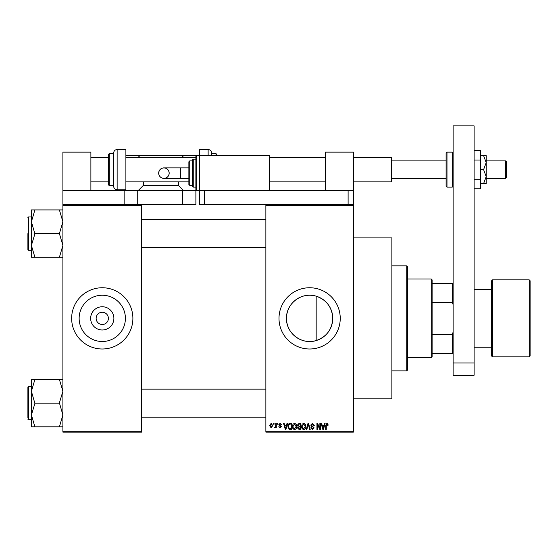 <?xml version="1.0" encoding="UTF-8"?>
<svg xmlns="http://www.w3.org/2000/svg" width="558" height="558" viewBox="0 0 558 558"><rect width="100%" height="100%" fill="white"/><g stroke="black" fill="none" stroke-linecap="round" stroke-linejoin="round"><path stroke-width="0.84" d="M113.888 318.374A11.62 11.62 0 0 1 102.267 329.987A11.62 11.62 0 0 1 90.647 318.374A11.62 11.62 0 0 1 102.267 306.754A11.62 11.62 0 0 1 113.888 318.374M96.143 318.227L96.143 318.374A6.124 6.124 0 0 0 102.267 324.498A6.124 6.124 0 0 0 108.392 318.374L108.392 318.227M108.392 318.513L108.392 318.374A6.124 6.124 0 0 0 102.267 312.25A6.124 6.124 0 0 0 96.143 318.374L96.143 318.513M79.138 318.374A23.136 23.136 0 0 0 102.267 341.503A23.136 23.136 0 0 0 125.404 318.374A23.136 23.136 0 0 0 102.267 295.238A23.136 23.136 0 0 0 79.138 318.374M71.647 318.374A30.62 30.62 0 0 0 102.267 348.994A30.62 30.62 0 0 0 132.888 318.374A30.62 30.62 0 0 0 102.267 287.747A30.62 30.62 0 0 0 71.647 318.374M316.17 340.561C301.892 345.221 286.01 333.293 286.491 318.374C286.024 303.426 301.885 291.52 316.17 296.186C326.57 299.89 332.101 307.284 332.756 318.374C332.108 329.457 326.576 336.851 316.17 340.561L316.17 296.186M332.756 318.374A23.136 23.136 0 0 1 309.62 341.503A23.136 23.136 0 0 1 286.491 318.374A23.136 23.136 0 0 1 309.62 295.238A23.136 23.136 0 0 1 332.756 318.374M279 318.374A30.62 30.62 0 0 0 309.62 348.994A30.62 30.62 0 0 0 340.24 318.374A30.62 30.62 0 0 0 309.62 287.747A30.62 30.62 0 0 0 279 318.374M353.367 237.882L391.862 237.882L391.862 398.865L353.367 398.865M353.367 205.504L265.873 205.504L265.873 204.633L353.367 204.633L353.367 432.108L265.873 432.108L265.873 431.236L353.367 431.236M273.511 423.362L274.069 423.362L274.069 424.233L273.511 424.233L273.511 423.362M277.333 423.362L277.884 423.362L277.884 424.233L277.333 424.233L277.333 423.362M287.007 423.362L287.593 423.362L285.898 429.486L285.312 429.486L283.534 423.362L284.12 423.362L284.601 425.189L286.526 425.189L287.007 423.362M296.186 424.24L296.737 426.34C296.856 428.077 296.138 429.151 294.582 429.562C293.062 429.165 292.343 428.112 292.441 426.417L292.992 424.22L294.589 423.278L296.186 424.24M305.338 424.24L305.882 426.34C306.007 428.077 305.289 429.151 303.733 429.562C302.206 429.165 301.494 428.112 301.592 426.417L302.143 424.22L303.733 423.278L305.338 424.24M312.473 423.278L314.314 425.349L313.756 425.426L312.417 423.996L311.294 425.043L314.154 427.888L312.571 429.562L310.897 427.735L311.455 427.658L312.557 428.851L313.596 427.867L313.422 427.24L311.58 426.514L310.736 425.056L312.473 423.278M324.547 423.362L325.133 423.362L323.438 429.486L322.852 429.486L321.073 423.362L321.659 423.362L322.14 425.189L324.065 425.189L324.547 423.362M265.873 205.504L265.873 431.236M327.825 423.71L328.153 425.189L327.595 425.273L326.925 423.996L326.325 424.457L326.249 429.486L325.691 429.486L325.691 425.329L326.953 423.278L327.825 423.71M319.88 423.362L320.438 423.362L320.438 429.486L319.846 429.486L317.495 424.575L317.495 429.486L316.937 429.486L316.937 423.362L317.537 423.362L319.88 428.265L319.88 423.362M308.002 423.362L308.546 423.362L310.199 429.486L309.62 429.486L308.309 424.073L306.837 429.486L306.258 429.486L308.002 423.362M299.067 423.362L300.79 423.362L300.79 429.486L299.06 429.486L297.533 427.944L298.132 426.661L297.372 425.161L299.067 423.362M290.014 423.362L291.646 423.362L291.646 429.486L289.204 429.374L287.907 426.458C287.761 424.715 288.465 423.682 290.014 423.362M280.109 423.278L281.469 424.715L280.067 423.92L279.321 424.61L281.385 426.626L280.13 427.895L278.84 426.619L280.109 427.261L280.827 426.717L278.763 424.722L280.109 423.278M275.736 423.362L276.294 423.362L276.294 427.812L275.736 427.812L275.736 427.107L275.073 427.895L274.543 427.658L275.638 426.577L275.736 423.362M271.167 423.278L272.716 425.587L271.167 427.895L269.612 425.635L271.167 423.278M141.641 432.108L62.894 432.108L62.894 431.236L141.641 431.236L141.641 432.108M141.641 205.504L62.894 205.504L62.894 204.633L141.641 204.633L141.641 431.236M62.894 205.504L62.894 431.236M323.361 427.686L323.877 425.907L322.329 425.907L323.103 428.851L323.361 427.686M303.726 428.851L305.324 426.333L303.74 423.996L302.143 426.438L302.38 427.819L303.726 428.851M300.239 428.767L300.239 426.94L298.607 426.996L298.091 427.846L299.269 428.767L300.239 428.767M300.239 426.221L300.239 424.073L298.481 424.157L297.93 425.154L299.137 426.221L300.239 426.221M294.582 428.851L296.179 426.333L294.596 423.996L292.999 426.438L293.236 427.819L294.582 428.851M291.088 428.767L291.088 424.073L290.09 424.073L288.688 424.966L288.465 426.465L289.309 428.649L291.088 428.767M285.815 427.686L286.338 425.907L284.789 425.907L285.563 428.851L285.815 427.686M271.181 427.261L272.158 425.594L271.153 423.92L270.17 425.594L271.181 427.261M431.236 357.741L431.236 279L432.108 279.872L432.108 356.869L431.236 357.741L407.612 357.741M431.236 279L407.612 279M453.11 353.367L452.231 353.367L452.231 334.409L453.11 332.177M432.108 353.367L452.231 353.367M432.108 283.373L453.11 283.373M432.108 334.409L452.231 334.409M453.11 304.563L452.231 302.331L452.231 283.373M432.108 302.331L452.231 302.331M406.74 265.873L407.612 266.752L407.612 369.989L406.74 370.868L406.74 265.873L391.862 265.873M31.401 221.756L31.401 245.429L34.896 233.879L31.401 221.756L34.896 209.92L31.401 209.92L31.401 221.756M27.9 233.593L27.9 249.691L28.423 250.214L31.401 250.214M62.894 209.92L59.399 209.92L62.894 221.756L59.399 233.593L34.896 233.593M59.399 209.92L34.896 209.92M59.399 233.593L62.894 245.429L59.399 257.266L34.896 257.266L31.401 245.429L31.401 257.266L34.896 257.266M59.399 257.266L62.894 257.266M62.894 379.482L59.399 379.482L62.894 391.311L59.399 402.869L62.894 414.985L59.399 426.821L34.896 426.821L31.401 414.985L34.896 403.434L31.401 391.311L34.896 379.482L31.401 379.482L31.401 426.821L34.896 426.821M27.9 418.026L27.9 403.148L27.9 418.026M59.399 379.482L34.896 379.482M59.399 403.148L34.896 403.148M59.399 426.821L62.894 426.821M27.9 403.148L27.9 387.05L28.423 386.527L28.423 419.776L27.9 419.246M530.1 280.751L530.1 355.99L529.228 356.869L529.228 279.872L530.1 280.751M474.105 347.243L491.605 347.243L491.605 355.99L491.605 280.751L492.477 279.872L492.477 356.869L529.228 356.869M325.37 190.634L325.37 152.139L353.367 152.139L353.367 204.633M453.11 375.241L453.11 125.892L474.105 125.892L474.105 375.241L453.11 375.241M453.11 362.993L474.105 362.993M216.009 155.64L216.009 153.624L211.628 153.624L211.628 153.011L211.628 155.64M216.009 153.624L216.881 154.503L216.881 155.64M208.134 155.64L208.134 149.516L199.38 149.516L199.38 190.634L269.375 190.634L269.375 155.64L196.758 155.64L196.758 190.634L199.38 190.634L199.38 204.633L265.873 204.633M474.105 160.041L480.577 160.041L480.577 150.444L474.105 150.444M480.577 160.041L480.577 179.237L474.105 179.237M480.577 179.237L480.577 188.834L474.105 188.834M483.598 155.64L486.178 162.636L486.178 155.64L480.577 155.64M483.598 169.639L486.178 176.635L486.178 162.636L483.598 169.639L480.577 169.639M483.598 183.638L486.178 183.638L486.178 176.635L483.598 183.638L480.577 183.638M141.641 204.633L182.759 204.633L182.759 190.634L195.886 190.634L195.886 204.633L182.759 204.633M90.891 190.634L90.891 152.139L62.894 152.139L62.894 190.634L182.759 190.634M62.894 190.634L62.894 204.633M124.141 190.634L124.141 204.633M204.633 204.633L204.633 190.634L353.367 190.634M348.115 204.633L348.115 190.634M158.681 173.133A5.252 5.252 -90 0 1 163.933 167.888A5.252 5.252 -90 0 1 169.186 173.133A5.252 5.252 -90 0 1 163.933 178.386A5.252 5.252 -90 0 1 158.681 173.133C158.995 169.946 160.746 168.195 163.933 167.888L180.569 167.888L180.569 178.386L163.933 178.386C160.746 178.072 158.995 176.321 158.681 173.133M188.883 184.51L188.883 161.764L189.762 160.885L189.762 185.382L188.883 184.51L188.883 178.386L180.569 178.386M188.883 167.888L180.569 167.888M195.886 190.634L196.758 190.634L195.886 189.762L195.886 156.512L196.758 155.64L183.638 155.64L181.887 157.384M189.762 185.382L192.384 185.382L192.384 186.26L192.384 160.013L193.256 159.135L193.256 187.132L195.886 187.132M192.384 185.382L192.384 173.133M505.604 160.885L506.476 161.764L506.476 177.507L505.604 178.386L505.604 160.885L486.178 160.885M391.862 157.914L391.862 181.357L391.339 181.887L391.339 157.384L391.862 157.914M446.986 187.132L452.231 187.132L452.231 152.139L446.986 152.139L446.986 187.132L446.107 186.26L446.107 169.639L446.107 178.386L391.862 178.386M446.107 169.639L446.107 153.011L446.986 152.139M117.138 189.762C115.018 189.553 113.846 188.388 113.644 186.26L113.644 153.011C113.846 150.89 115.018 149.718 117.138 149.516L117.138 189.762L125.892 189.762L125.892 149.516L117.138 149.516M109.27 185.647L108.392 184.775L108.392 154.503L109.27 153.624L109.27 185.647L113.644 185.647M143.385 181.887L143.385 185.382L178.386 185.382L183.638 190.634M178.386 181.887L178.386 185.382M125.892 189.762L125.892 190.634M138.14 190.634L143.385 185.382M139.891 157.384L138.14 155.64L183.638 155.64M125.892 155.64L138.14 155.64M27.9 217.494L28.423 216.971L28.423 250.214M137.261 190.634L137.261 204.633M406.74 370.868L391.862 370.868M141.641 219.594L265.873 219.594M141.641 247.592L265.873 247.592M28.423 216.971L31.401 216.971M265.873 417.147L141.641 417.147M265.873 389.149L141.641 389.149M28.423 419.776L31.401 419.776M28.423 386.527L31.401 386.527M474.105 289.497L491.605 289.497M492.477 279.872L529.228 279.872M492.477 356.869L491.605 355.99M208.134 149.516C210.254 149.718 211.426 150.883 211.628 153.011M163.933 178.386C167.121 178.072 168.872 176.321 169.186 173.133C168.872 169.946 167.121 168.195 163.933 167.888M189.762 160.885L192.384 160.885M193.256 159.135L195.886 159.135M193.256 187.132L192.384 186.26M446.107 160.885L391.862 160.885M90.891 157.384L108.392 157.384M125.892 157.384L195.886 157.384M269.375 157.384L325.37 157.384M353.367 157.384L391.339 157.384M90.891 181.887L108.392 181.887M125.892 181.887L188.883 181.887M269.375 181.887L325.37 181.887M353.367 181.887L391.339 181.887M505.604 178.386L486.178 178.386M452.231 152.139L453.11 153.011M452.231 187.132L453.11 186.26M109.27 153.624L113.644 153.624"/></g></svg>
